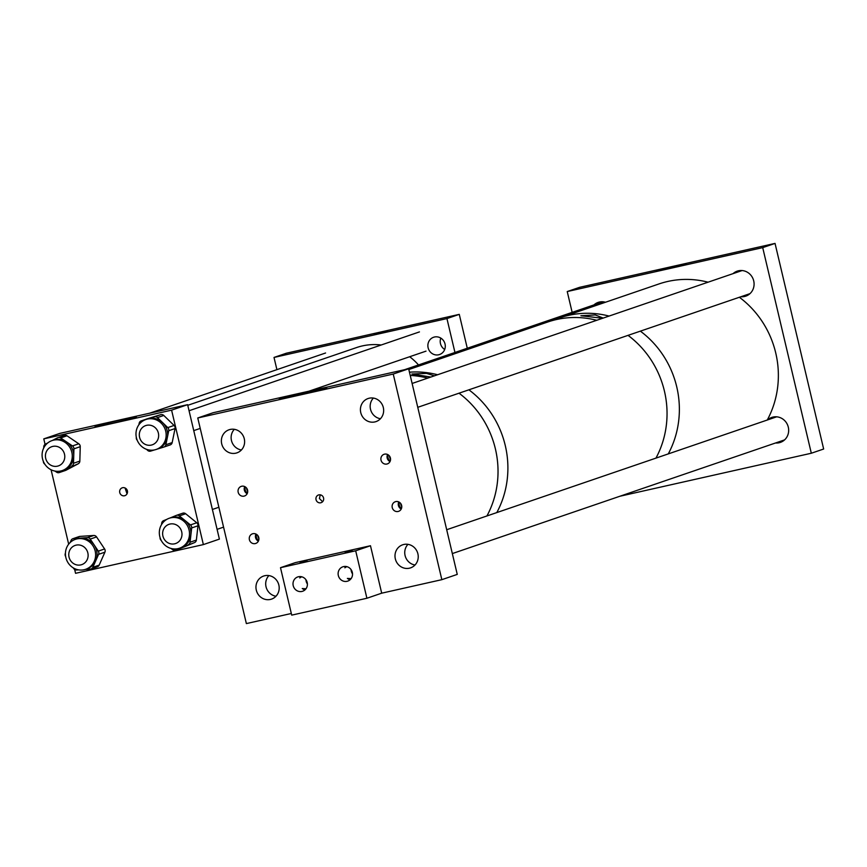 <?xml version="1.0" encoding="UTF-8"?>
<svg xmlns="http://www.w3.org/2000/svg" width="867" height="867" viewBox="0 0 867 867"><rect width="100%" height="100%" fill="white"/><g stroke="black" fill="none" stroke-linecap="round" stroke-linejoin="round"><path stroke-width="1.3" d="M387.3 331.042L374.295 334.445L387.3 331.042M444.695 349.477A9.136 8.659 71.1 0 1 440.804 338.097M445.031 343.993A9.136 8.659 71.1 0 1 439.536 354.538A9.136 8.659 71.1 0 1 428.125 347.797A9.136 8.659 71.1 0 1 433.619 337.252A9.136 8.659 71.1 0 1 445.031 343.993M459.272 314.363L446.938 318.579L274.015 357.442L286.348 353.216L459.272 314.363L467.28 348.252M274.015 357.442L276.909 369.656M446.938 318.579L454.947 352.468M122.16 419.563A21.22 0.704 166.7 0 1 136.379 416.886A21.22 0.704 166.7 0 1 109.285 423.963A21.22 0.704 166.7 0 1 95.067 426.651A21.22 0.704 166.7 0 1 122.16 419.563M124.523 495.761A4.14 3.923 -108.9 0 0 127.341 490.668A4.14 3.923 -108.9 0 0 122.236 487.818A4.14 3.923 -108.9 0 0 124.523 495.761M125.054 487.98L127.026 493.832M45.073 444.359L43.773 438.875L59.812 433.392L187.619 404.672L219.394 539.111L203.366 544.595L75.559 573.315L74.649 569.489M68.666 544.173L51.077 469.751M43.773 438.875L171.59 410.156L203.366 544.595M187.619 404.672L171.59 410.156M165.391 545.527A15.834 14.999 -108.9 0 0 179.545 548.204A15.834 14.999 -108.9 0 0 189.342 536.044A15.834 14.999 -108.9 0 0 183.436 520.915A15.834 14.999 -108.9 0 0 169.293 518.238A15.834 14.999 -108.9 0 0 159.485 530.398A15.834 14.999 -108.9 0 0 165.391 545.527M179.545 548.204L181.008 547.706A15.834 14.999 -108.9 0 0 181.842 547.391A15.834 14.999 -108.9 0 0 190.859 535.091A15.834 14.999 -108.9 0 0 184.899 520.417L190.447 524.925L196.766 522.768A3.251 3.078 71.1 0 1 197.99 525.781L196.365 540.076A3.251 3.078 71.1 0 1 194.511 542.601L181.799 547.868A3.251 3.078 71.1 0 1 181.441 547.987M181.626 547.933L175.307 550.09A3.251 3.078 -108.9 0 1 172.403 549.537L171.07 548.464M175.307 550.09A3.251 3.078 -108.9 0 0 175.481 550.025L181.799 547.868M194.511 542.601L175.481 550.025M188.204 544.758A3.251 3.078 -108.9 0 0 190.057 542.233L196.365 540.076M197.99 525.781L191.672 527.938L190.057 542.233M191.672 527.938A3.251 3.078 -108.9 0 0 190.447 524.925M176.619 515.301L182.59 513.264A3.251 3.078 71.1 0 1 185.668 513.741L179.35 515.908L184.899 520.417A15.834 14.999 -108.9 0 0 170.745 517.74L169.293 518.238M179.35 515.908A3.251 3.078 -108.9 0 0 176.272 515.421L170.322 517.881M161.544 524.557L161.695 523.213A3.251 3.078 -108.9 0 1 163.549 520.688L166.952 519.279M185.668 513.741L196.766 522.768M160.07 537.605A3.251 3.078 -108.9 0 0 161.262 540.488M79.07 538.602A15.834 14.999 -108.9 0 0 75.396 539.339A15.834 14.999 -108.9 0 0 65.805 557.275A15.834 14.999 -108.9 0 0 81.975 570.042A15.834 14.999 -108.9 0 0 85.649 569.305A15.834 14.999 -108.9 0 0 95.251 551.369A15.834 14.999 -108.9 0 0 79.07 538.602M73.641 538.559A3.251 3.078 -108.9 0 0 72.882 538.71L79.2 536.543A3.251 3.078 71.1 0 1 79.959 536.402L73.641 538.559L80.533 538.104A15.834 14.999 -108.9 0 0 76.86 538.841L75.396 539.339M72.882 538.71A3.251 3.078 -108.9 0 0 71.116 540.347L70.151 542.525M65.654 556.484A3.251 3.078 -108.9 0 1 65.383 553.298L65.448 553.146M78.572 569.868L76.545 569.998A3.251 3.078 -108.9 0 1 73.728 568.568L73.261 567.874M79.959 536.402L93.734 535.481A3.251 3.078 71.1 0 1 96.562 536.922L104.604 548.952A3.251 3.078 71.1 0 1 104.907 552.181L99.163 565.132A3.251 3.078 71.1 0 1 97.397 566.78L91.089 568.936A3.251 3.078 -108.9 0 1 90.331 569.088L85.313 569.424M91.089 568.936A3.251 3.078 -108.9 0 0 92.856 567.3L99.163 565.132M85.649 569.305L87.112 568.806A15.834 14.999 -108.9 0 0 95.717 560.819L92.856 567.3M104.907 552.181L98.589 554.349L95.717 560.819A15.834 14.999 -108.9 0 0 94.265 545.105L98.296 551.119L104.604 548.952M98.589 554.349A3.251 3.078 -108.9 0 0 98.296 551.119M96.562 536.922L90.244 539.079L94.265 545.105A15.834 14.999 -108.9 0 0 80.533 538.104L87.426 537.648L93.734 535.481M90.244 539.079A3.251 3.078 -108.9 0 0 87.426 537.648M161.154 423.107A15.834 14.999 -108.9 0 0 145.949 419.487A15.834 14.999 -108.9 0 0 140.985 445.833A15.834 14.999 -108.9 0 0 156.201 449.453A15.834 14.999 -108.9 0 0 161.154 423.107M147.401 418.75A3.251 3.078 71.1 0 1 147.585 418.696L160.742 414.664A3.251 3.078 71.1 0 1 163.776 415.445L157.469 417.601L162.617 422.608A15.834 14.999 -108.9 0 0 147.845 418.837A15.834 14.999 -108.9 0 0 147.401 418.989L145.949 419.487M157.469 417.601A3.251 3.078 -108.9 0 0 154.434 416.832L160.742 414.664M147.585 418.696L154.434 416.832M141.267 420.853A3.251 3.078 -108.9 0 0 139.197 423.183L138.872 424.776M136.325 437.282A3.251 3.078 -108.9 0 0 137.224 440.263M154.586 449.897L150.63 451.111A3.251 3.078 -108.9 0 1 147.596 450.341L146.566 449.344M163.776 415.445L174.083 425.448A3.251 3.078 71.1 0 1 175.047 428.558L172.175 442.593A3.251 3.078 71.1 0 1 170.203 444.901L163.885 447.058A3.251 3.078 -108.9 0 1 163.798 447.09L157.436 449.03M163.885 447.058A3.251 3.078 -108.9 0 0 165.868 444.749L172.175 442.593M157.209 449.095A15.834 14.999 -108.9 0 0 157.664 448.954A15.834 14.999 -108.9 0 0 167.298 437.737L165.868 444.749M175.047 428.558L168.729 430.715L167.298 437.737A15.834 14.999 -108.9 0 0 162.617 422.608L167.764 427.615L174.083 425.448M170.203 444.901A3.251 3.078 71.1 0 1 170.105 444.923L163.982 447.025M168.729 430.715A3.251 3.078 -108.9 0 0 167.764 427.615M50.026 441.455A15.834 14.999 -108.9 0 0 43.404 461.515A15.834 14.999 -108.9 0 0 62.305 470.553A15.834 14.999 -108.9 0 0 64.342 469.676A15.834 14.999 -108.9 0 0 70.964 449.615A15.834 14.999 -108.9 0 0 52.053 440.577A15.834 14.999 -108.9 0 0 50.026 441.455M62.305 470.553L63.768 470.055A15.834 14.999 -108.9 0 0 65.794 469.177L59.704 472.385L66.011 470.228A3.251 3.078 71.1 0 1 65.599 470.413L59.281 472.569A3.251 3.078 -108.9 0 0 59.704 472.385M43.729 447.957L43.762 446.863A3.251 3.078 -108.9 0 1 45.387 444.175L47.837 442.885M43.35 461.385A3.251 3.078 -108.9 0 0 44.824 464.192L44.846 464.203M59.281 472.569A3.251 3.078 -108.9 0 1 56.604 472.19L54.935 471.063M78.203 463.802L65.794 469.177A15.834 14.999 -108.9 0 0 73.728 456.053L73.522 463.271L79.84 461.103A3.251 3.078 71.1 0 1 78.203 463.802L66.011 470.228M71.896 465.958A3.251 3.078 -108.9 0 0 73.522 463.271M80.241 446.678L73.933 448.846L73.728 456.053A15.834 14.999 -108.9 0 0 66.575 441.942L72.46 445.941L78.778 443.785A3.251 3.078 71.1 0 1 80.241 446.678L79.84 461.103M73.933 448.846A3.251 3.078 -108.9 0 0 72.46 445.941M63.898 435.581A3.251 3.078 71.1 0 1 66.997 435.787L78.778 443.785M66.997 435.787L60.679 437.943L66.575 441.942A15.834 14.999 -108.9 0 0 53.516 440.078L52.053 440.577M52.464 440.436L57.58 437.748A3.251 3.078 -108.9 0 1 60.679 437.943M675.74 265.909L656.384 270.97L685.905 263.991L675.74 265.909M740.927 296.731A13.2 12.506 -108.9 0 0 745.783 296.135A13.2 12.506 -108.9 0 0 753.716 280.897A13.2 12.506 -108.9 0 0 737.232 271.143A13.2 12.506 -108.9 0 0 733.027 273.658M775.499 442.994A13.2 12.506 -108.9 0 0 780.365 442.398A13.2 12.506 -108.9 0 0 788.298 427.16A13.2 12.506 -108.9 0 0 771.814 417.417A13.2 12.506 -108.9 0 0 767.598 419.921M567.235 291.55L762.711 247.626L775.044 243.41L579.568 287.335L567.235 291.55L572.155 312.369M605.48 302.247A13.2 12.506 -108.9 0 0 598.197 302.388A13.2 12.506 -108.9 0 0 593.982 304.891M762.711 247.626L811.317 453.235L619.829 496.26M775.044 243.41L823.65 449.019L811.317 453.235M603.215 318.07L595.271 314.959L580.901 315.74L602.608 318.276M708.068 282.198A93.495 88.564 71.1 0 0 659.007 283.932L560.006 317.81A93.495 88.564 71.1 0 1 609.067 316.065A93.495 88.564 71.1 0 0 560.006 317.81L547.673 322.025A93.495 88.564 71.1 0 1 596.734 320.291A93.495 88.564 71.1 0 0 588.899 318.633A93.495 88.564 71.1 0 0 547.673 322.025L408.823 369.537M640.366 331.14A93.495 88.564 71.1 0 1 676.737 386.845A93.495 88.564 71.1 0 1 668.273 453.907A93.495 88.564 71.1 0 0 676.737 386.845A93.495 88.564 71.1 0 0 640.366 331.14M628.033 335.356A93.495 88.564 71.1 0 1 664.415 391.06A93.495 88.564 71.1 0 1 655.94 458.134A93.495 88.564 71.1 0 0 628.033 335.356M434.454 375.823L426.553 373.395L411.847 374.024L430.866 377.047M410.221 375.433A93.495 88.564 71.1 0 1 427.724 378.12A93.495 88.564 71.1 0 0 410.221 375.433M459.022 393.195A93.495 88.564 71.1 0 1 495.393 448.9A93.495 88.564 71.1 0 1 486.929 515.963A93.495 88.564 71.1 0 0 489.692 431.864A93.495 88.564 71.1 0 0 459.022 393.195M409.452 372.192A93.495 88.564 71.1 0 1 437.597 374.75A93.495 88.564 71.1 0 0 429.75 373.092A93.495 88.564 71.1 0 0 409.452 372.192M468.884 389.814A93.495 88.564 71.1 0 1 505.266 445.519A93.495 88.564 71.1 0 1 496.791 512.592A93.495 88.564 71.1 0 0 468.884 389.814M257.922 535.676A4.183 3.956 -108.9 0 0 258.93 538.635M256.719 534.484A4.183 3.956 -108.9 0 0 258.713 540.304M249.393 539.697A5.083 4.812 -108.9 0 0 255.732 543.446A5.083 4.812 -108.9 0 0 258.789 537.583A5.083 4.812 -108.9 0 0 252.449 533.834A5.083 4.812 -108.9 0 0 249.393 539.697M255.96 534.039A5.083 4.812 -108.9 0 0 258.388 541.116M246.705 488.229A4.183 3.956 -108.9 0 0 247.713 491.177M245.502 487.037A4.183 3.956 -108.9 0 0 247.496 492.857M238.176 492.239A5.083 4.812 -108.9 0 0 244.516 496A5.083 4.812 -108.9 0 0 247.572 490.137A5.083 4.812 -108.9 0 0 241.232 486.376A5.083 4.812 -108.9 0 0 238.176 492.239M244.743 486.593A5.083 4.812 -108.9 0 0 247.171 493.67M389.554 456.129A4.183 3.956 -108.9 0 0 390.562 459.087M388.351 454.937A4.183 3.956 -108.9 0 0 390.345 460.756M381.025 460.149A5.083 4.812 -108.9 0 0 387.365 463.899A5.083 4.812 -108.9 0 0 390.421 458.036A5.083 4.812 -108.9 0 0 384.081 454.286A5.083 4.812 -108.9 0 0 381.025 460.149M387.592 454.492A5.083 4.812 -108.9 0 0 390.02 461.569M400.771 503.575A4.183 3.956 -108.9 0 0 401.779 506.534M399.568 502.394A4.183 3.956 -108.9 0 0 401.562 508.203M392.242 507.596A5.083 4.812 -108.9 0 0 398.582 511.346A5.083 4.812 -108.9 0 0 401.638 505.483A5.083 4.812 -108.9 0 0 395.298 501.733A5.083 4.812 -108.9 0 0 392.242 507.596M398.809 501.95A5.083 4.812 -108.9 0 0 401.237 509.027M310.419 390.919A24.395 0.802 166.7 0 1 326.751 387.842A24.395 0.802 166.7 0 1 295.614 395.981A24.395 0.802 166.7 0 1 279.282 399.058A24.395 0.802 166.7 0 1 310.419 390.919M317.127 390.779A24.395 0.802 -13.3 0 0 310.711 392.187A24.395 0.802 -13.3 0 0 289.21 397.379M322.589 501.722L319.424 498.514L320.248 494.829M323.564 497.983A4.064 3.847 71.1 0 1 321.115 502.676A4.064 3.847 71.1 0 1 316.043 499.674A4.064 3.847 71.1 0 1 318.492 494.981A4.064 3.847 71.1 0 1 323.564 497.983M313.063 391.83A20.039 0.661 -13.3 0 0 309.389 392.632A20.039 0.661 -13.3 0 0 293.306 396.49M278.849 585.041A12.192 11.553 71.1 0 1 271.523 599.119A12.192 11.553 71.1 0 1 256.296 590.113A12.192 11.553 71.1 0 1 263.622 576.046A12.192 11.553 71.1 0 1 278.849 585.041M417.894 553.807A12.192 11.553 71.1 0 1 410.557 567.874A12.192 11.553 71.1 0 1 395.33 558.868A12.192 11.553 71.1 0 1 402.667 544.801A12.192 11.553 71.1 0 1 417.894 553.807M244.277 438.778A12.192 11.553 71.1 0 1 236.94 452.856A12.192 11.553 71.1 0 1 221.714 443.85A12.192 11.553 71.1 0 1 229.051 429.772A12.192 11.553 71.1 0 1 244.277 438.778M383.312 407.533A12.192 11.553 71.1 0 1 375.985 421.611A12.192 11.553 71.1 0 1 360.759 412.605A12.192 11.553 71.1 0 1 368.085 398.527A12.192 11.553 71.1 0 1 383.312 407.533M291.323 613.489L246.369 623.59L197.763 417.981L213.174 412.714L408.65 368.789L457.256 574.398L441.845 579.665L381.697 593.18L366.904 598.252L355.687 550.794L280.496 567.69L291.713 615.137L366.904 598.252M197.763 417.981L393.239 374.056L441.845 579.665M408.65 368.789L393.239 374.056M351.092 578.636L347.364 578.408L349.91 579.893M338.325 575.515A7.565 7.164 -108.9 0 0 347.765 581.107A7.565 7.164 -108.9 0 0 352.316 572.372A7.565 7.164 -108.9 0 0 342.877 566.79A7.565 7.164 -108.9 0 0 338.325 575.515M351.07 569.608A7.565 7.164 -108.9 0 0 352.522 573.856M305.986 588.78L302.247 588.552L304.805 590.037M293.219 585.659A7.565 7.164 -108.9 0 0 302.659 591.24A7.565 7.164 -108.9 0 0 307.2 582.516A7.565 7.164 -108.9 0 0 297.76 576.934A7.565 7.164 -108.9 0 0 293.219 585.659M305.953 579.752A7.565 7.164 -108.9 0 0 307.406 583.99M345.131 552.637L352.197 550.794L345.131 552.637M345.456 566.433L344.849 567.809L346.778 566.639M300.025 562.781L307.081 560.927L300.025 562.781M300.35 576.577L299.744 577.942L301.673 576.772M355.687 550.794L370.48 545.733L295.3 562.629L280.496 567.69M370.48 545.733L381.697 593.18M187.771 405.312L356.63 347.537A60.983 57.764 71.1 0 1 381.198 344.99M409.69 356.727A60.983 57.764 71.1 0 1 418.501 364.942M60.928 464.56A10.166 9.624 71.1 0 1 58.392 465.904A10.166 9.624 71.1 0 1 46.59 460.81A10.166 9.624 71.1 0 1 49.278 448.022A10.166 9.624 71.1 0 1 51.814 446.678A10.166 9.624 71.1 0 1 63.616 451.772A10.166 9.624 71.1 0 1 60.928 464.56M156.808 429.533A10.166 9.624 71.1 0 1 152.256 444.814A10.166 9.624 71.1 0 1 141.137 440.859A10.166 9.624 71.1 0 1 145.678 425.589A10.166 9.624 71.1 0 1 156.808 429.533M165.651 526.356A10.166 9.624 71.1 0 1 169.022 524.318A10.166 9.624 71.1 0 1 180.553 528.913A10.166 9.624 71.1 0 1 178.96 541.496A10.166 9.624 71.1 0 1 175.6 543.544A10.166 9.624 71.1 0 1 164.058 538.938A10.166 9.624 71.1 0 1 165.651 526.356M83.384 563.886A10.166 9.624 71.1 0 1 81.736 564.634A10.166 9.624 71.1 0 1 69.685 559.031A10.166 9.624 71.1 0 1 73.511 546.156A10.166 9.624 71.1 0 1 75.158 545.408A10.166 9.624 71.1 0 1 87.199 551.011A10.166 9.624 71.1 0 1 83.384 563.886M739.367 297.262A93.495 88.564 71.1 0 1 775.737 352.967A93.495 88.564 71.1 0 1 767.262 420.029M380.44 418.728A12.192 11.553 71.1 0 1 370.978 410.817A12.192 11.553 71.1 0 1 372.918 398.592A12.192 11.553 71.1 0 1 373.374 398.072M241.405 449.973A12.192 11.553 71.1 0 1 233.05 430.953A12.192 11.553 71.1 0 1 234.328 429.317M275.977 596.236A12.192 11.553 71.1 0 1 266.223 587.479A12.192 11.553 71.1 0 1 268.911 575.58M415.022 565.002A12.192 11.553 71.1 0 1 405.431 556.744A12.192 11.553 71.1 0 1 407.956 544.346M182.753 513.199L176.445 515.356M156.201 449.453L157.664 448.954M147.488 418.718L141.18 420.885M64.31 435.407L58.002 437.564M325.58 352.999L149.612 413.212M426.022 351.135L309.031 391.169M200.223 428.406L193.753 430.617M419.444 331.909L189.06 410.741M218.863 507.26L212.393 509.471M223.567 527.136L217.097 529.347M749.998 293.631L417.753 407.317M742.098 270.547L412.118 383.463M603.053 301.792L404.661 369.678M776.669 416.81L446.7 529.726M784.57 439.894L452.336 553.58"/></g></svg>

